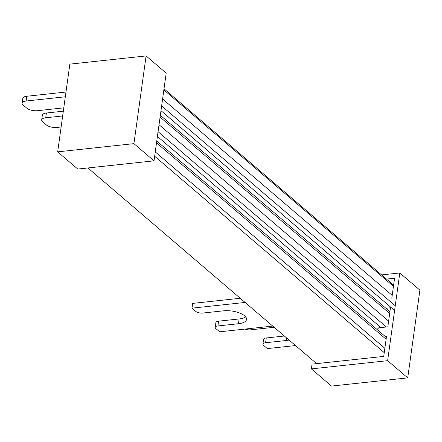 <?xml version="1.0" encoding="UTF-8"?>
<svg xmlns="http://www.w3.org/2000/svg" width="442" height="442" viewBox="0 0 442 442"><rect width="100%" height="100%" fill="white"/><g stroke="black" fill="none" stroke-linecap="round" stroke-linejoin="round"><path stroke-width="0.66" d="M146.098 55.924L166.192 73.112L154.015 160.838L77.775 169.048L57.675 151.855L69.853 64.129L146.098 55.924L133.92 143.65L57.675 151.855M154.015 160.838L133.92 143.65M386.507 336.379L383.728 356.407L312.046 364.12L311.389 368.888L331.483 386.076L407.728 377.871L419.9 290.145L399.806 272.952L381.59 274.913M386.468 279.084L394.579 278.211L391.8 298.239M385.921 308.262L390.474 307.776L387.827 326.842L378.7 327.826L377.054 329.483M311.389 368.888L387.628 360.683L399.806 272.952M387.628 360.683L407.728 377.871M63.322 111.191L46.393 113.008A7.879 3.155 -172.1 0 0 42.355 115.152L41.692 119.92A7.879 3.155 7.9 0 1 45.73 117.776L62.659 115.959M61.129 127.009L57.035 127.445A7.879 3.155 7.9 0 1 46.416 124.959L42.647 121.738A7.879 3.155 7.9 0 1 41.692 119.92M289.046 340.02A15.757 6.31 -172.1 0 1 286.145 340.522L265.603 342.732A5.254 2.105 -172.1 0 0 262.907 344.158A5.254 2.105 -172.1 0 0 263.548 345.373L267.316 348.594L295.521 345.561M245.006 329.069A5.254 2.105 -172.1 0 0 250.531 329.837L271.073 327.627A15.757 6.31 -172.1 0 1 274.366 327.461M262.907 344.158L263.57 339.39A5.254 2.105 7.9 0 1 266.261 337.964L284.366 336.014M245.122 302.444L191.994 308.162L195.762 311.389A5.254 2.105 -172.1 0 0 202.839 313.046L223.381 310.837A15.757 6.31 -172.1 0 1 239.244 312.864A15.757 6.31 -172.1 0 1 246.525 319.444A15.757 6.31 -172.1 0 1 238.453 323.726L217.912 325.936A5.254 2.105 -172.1 0 0 215.221 327.367A5.254 2.105 -172.1 0 0 215.856 328.577L219.624 331.804L272.753 326.086M63.786 107.854L37.443 110.688A7.879 3.155 7.9 0 1 26.824 108.202L23.056 104.975A7.879 3.155 7.9 0 1 22.1 103.157A7.879 3.155 7.9 0 1 26.139 101.019L65.317 96.798M65.98 92.03L26.796 96.251A7.879 3.155 -172.1 0 0 22.763 98.389L22.1 103.157M240.244 298.273L192.657 303.394L191.994 308.162M238.453 323.726L239.116 318.958A15.757 6.31 -172.1 0 0 245.68 316.897M239.116 318.958L218.575 321.168A5.254 2.105 -172.1 0 0 215.884 322.599L215.221 327.367M87.903 167.954L316.638 363.628M157.407 136.412L380.899 327.588M160.982 110.666L394.596 310.505M45.73 117.776L46.393 113.008M286.145 340.522L286.515 337.854M265.603 342.732L266.261 337.964M26.139 101.019L26.796 96.251M217.912 325.936L218.575 321.168M154.656 156.247L384.247 352.65M155.258 151.899L384.849 348.302M156.518 142.838L386.109 339.241M158.065 131.677L386.391 326.997M159.032 124.721L388.623 321.124M160.087 117.091L389.684 313.494M161.639 105.931L395.247 305.776M162.601 98.975L392.198 295.378M163.86 89.914L393.452 286.317M156.766 141.042L385.275 336.511M160.335 115.296L389.932 311.693M164.015 88.792L393.607 285.195"/></g></svg>
